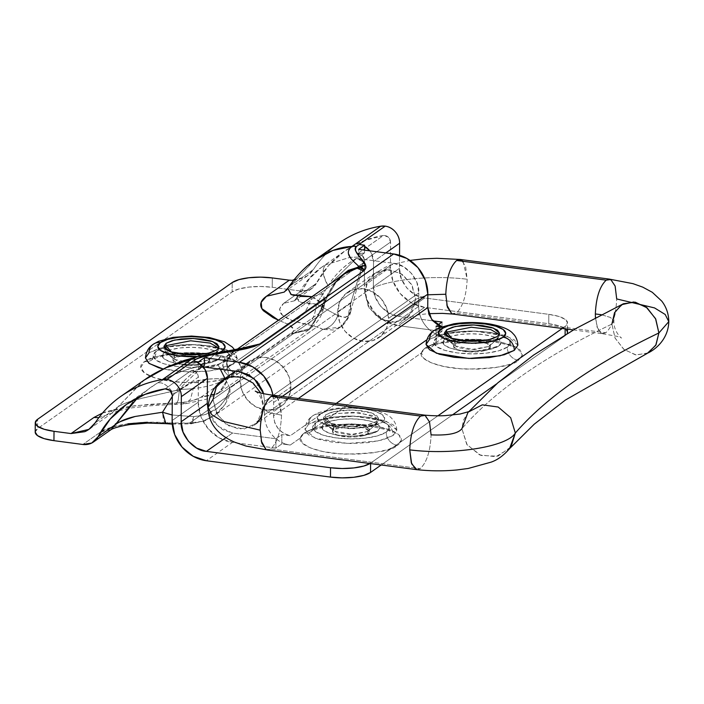 <?xml version="1.0" encoding="UTF-8"?>
<svg xmlns="http://www.w3.org/2000/svg" width="704" height="704" viewBox="0 0 704 704"><rect width="100%" height="100%" fill="white"/><g stroke="black" fill="none" stroke-linecap="round" stroke-linejoin="round"><path stroke-width="0.53" stroke-dasharray="3.52 2.64" d="M393.228 435.406L396.818 430.153L386.487 421.406L353.971 416.196L322.81 418.827L308.581 424.257A12.241 10.78 54.9 0 1 312.778 415.756A12.241 10.78 54.9 0 1 319.95 414.058A33.669 10.041 -179.6 0 1 364.038 408.971A33.669 10.041 -179.6 0 1 382.026 422.233A12.241 10.78 54.9 0 1 393.228 435.406L383.196 439.762L368.245 442.614L350.662 443.511L333.106 442.332L318.27 439.252L308.396 434.729L304.99 429.466L308.581 424.257L318.613 419.892L333.555 417.05L351.146 416.143L368.694 417.322L383.539 420.411L393.413 424.926L396.818 430.197L393.228 435.406A12.241 10.78 -125.1 0 0 382.026 422.233L374.669 425.427L363.704 427.522L350.803 428.182L337.938 427.31L327.052 425.049L319.81 421.74L317.319 417.877L319.95 414.058L327.307 410.854L338.263 408.769L351.164 408.109L364.038 408.971L374.915 411.233L382.158 414.55L384.657 418.414L382.026 422.233A33.669 10.041 -179.6 0 1 337.938 427.31A33.669 10.041 -179.6 0 1 319.95 414.058A12.241 10.78 -125.1 0 0 312.778 415.756A12.241 10.78 -125.1 0 0 308.581 424.257L304.99 429.51L315.322 438.249L347.829 443.467L378.998 440.836L393.228 435.406M272.958 395.208L273.61 402.521L273.522 415.95L274.762 422.831L278.388 429L283.853 433.523L290.33 435.714L281.864 434.597L281.802 442.473C276.584 439.921 272.386 436.093 269.201 430.998C266.024 425.911 264.449 420.49 264.493 414.762L418.713 306.39A28.16 24.798 -125.1 0 0 436.031 334.11A28.16 24.798 -125.1 0 0 444.479 336.688L434.254 343.878L425.348 347.89L421.494 352.845L313.306 428.868A50.503 15.057 0.4 0 0 304.278 433.048A12.241 10.78 -125.1 0 0 311.45 431.35A12.241 10.78 -125.1 0 0 315.647 422.849A38.262 11.405 0.4 0 0 312.963 428.692A38.262 11.405 0.4 0 0 345.752 438.759A38.262 11.405 0.4 0 0 386.188 432.142A38.262 11.405 0.4 0 0 388.872 426.29A38.262 11.405 0.4 0 0 356.092 416.222A38.262 11.405 0.4 0 0 315.647 422.849A12.241 10.78 54.9 0 1 311.45 431.35A12.241 10.78 54.9 0 1 304.278 433.048A50.503 15.057 -179.6 0 1 313.306 428.868C324.025 424.406 359.577 421.573 382.8 427.724C405.706 433.664 403.119 441.822 397.39 445.315A12.241 10.78 54.9 0 1 386.188 432.142L389.18 427.794L386.346 423.412L378.118 419.646L365.746 417.076L351.12 416.09L336.468 416.838L324.007 419.214L315.647 422.849L312.655 427.187L315.498 431.578L323.726 435.345L336.09 437.914L350.715 438.9L365.376 438.143L377.828 435.776L386.188 432.142A12.241 10.78 -125.1 0 0 397.39 445.315L401.289 440.211L399.027 434.984L390.905 430.267L377.898 426.642L361.601 424.538L343.983 424.222L327.202 425.726L313.306 428.868L421.494 352.845L423.421 358.081L431.27 362.842L444.074 366.546L460.275 368.738L477.893 369.142L494.78 367.726L508.869 364.646L518.452 360.29A12.241 10.78 54.9 0 1 507.241 347.116A38.262 11.405 0.4 0 0 509.925 341.273A38.262 11.405 0.4 0 0 477.145 331.206A38.262 11.405 0.4 0 0 436.7 337.823A12.241 10.78 54.9 0 1 432.502 346.324A12.241 10.78 54.9 0 1 425.33 348.022A50.503 15.057 -179.6 0 1 434.254 343.878L474.804 339.143L500.201 341.871L517.035 347.697L522.377 354.904L518.452 360.29L522.342 355.186L520.071 349.95L517.044 347.697L511.922 345.233L498.89 341.607L482.548 339.513L464.913 339.205L448.131 340.718L434.254 343.878L444.479 336.688L436.014 335.579L441.954 331.408L398.499 325.688L424.591 307.349L548.75 323.699L558.642 325.75L565.224 328.768L567.494 332.279M367.84 431.473C372.161 429.238 368.896 426.826 358.028 424.248C344.397 423.597 336.38 424.521 333.978 427.02L352.132 423.79L365.138 425.876L369.274 429.37L367.84 431.473L367.822 433.814A18.366 5.474 0.4 0 0 358.01 426.58A18.366 5.474 0.4 0 0 333.96 429.352L324.113 423.966A29.075 8.668 -179.6 0 1 362.19 419.575A29.075 8.668 -179.6 0 1 377.722 431.024L367.822 433.814L367.84 431.473L349.677 434.702L336.67 432.617L332.543 429.114L333.978 427.02L333.96 429.352L332.526 431.455L336.653 434.949L349.659 437.034L367.822 433.814L369.257 431.71L365.121 428.217L352.114 426.131L333.96 429.352L333.978 427.02L333.45 430.83L353.329 434.685L367.84 431.473L376.358 423.826L354.605 428.648L335.808 427.24L324.782 422.866L325.574 417.138L333.978 427.02L325.574 417.138L323.418 420.288L329.613 425.533L349.122 428.666L367.822 427.082L376.358 423.826L376.376 421.485L367.84 424.75L349.14 426.325L329.63 423.201L323.435 417.947L325.591 414.797L325.574 417.138L325.591 414.797L323.435 417.921L325.477 421.08L331.399 423.799L340.305 425.647L350.838 426.351L361.39 425.814L370.357 424.107L376.376 421.485L378.532 418.361L376.49 415.202L370.568 412.491L361.662 410.643L351.129 409.93L340.578 410.476L331.61 412.183L325.591 414.797L334.127 411.541L352.827 409.957L372.337 413.09L378.532 418.334L376.376 421.485L376.358 423.826L378.514 420.675L372.319 415.43L352.81 412.298L334.11 413.882L325.574 417.138L336.354 413.424L359.7 412.746L376.957 417.921L377.124 423.227L367.84 431.473L377.124 423.227M517.871 345.127L507.54 336.389L475.024 331.17L443.863 333.802L429.634 339.231L439.666 334.875L454.608 332.024L472.199 331.126L489.755 332.306L504.592 335.386L514.466 339.909L517.871 345.171M467.729 341.202L455.013 344.335L455.03 341.994L458.982 340.27L455.03 341.994L452.232 338.703L455.03 341.994L454.502 345.814L474.382 349.668L488.893 346.456L488.875 348.788A18.366 5.474 0.4 0 0 479.063 341.563A18.366 5.474 0.4 0 0 455.013 344.335L445.166 338.941A29.075 8.668 -179.6 0 1 483.243 334.55A29.075 8.668 -179.6 0 1 498.775 345.998L488.875 348.788L488.893 346.456L470.73 349.677L457.723 347.591L453.596 344.098L455.03 341.994L455.013 344.335L453.578 346.43L457.714 349.932L470.712 352.018L488.875 348.788L490.31 346.694L487.062 343.543L476.23 341.264M488.893 346.456L497.42 338.8L475.658 343.622L456.861 342.214L445.834 337.841L444.761 334.101L444.47 335.262L450.674 340.516L470.184 343.64L488.875 342.065L497.42 338.8L497.429 336.468L497.42 338.8L499.567 335.65L499.294 334.479L498.177 338.21L488.893 346.456L489.394 346.051L484.994 340.454L490.327 344.353L488.893 346.456M233.693 363.915L237.283 358.662L226.952 349.914L194.436 344.696L163.275 347.336L149.046 352.766L159.078 348.401L174.02 345.558L191.611 344.652L209.167 345.831L224.004 348.92L233.878 353.434L237.283 358.706L233.693 363.915L223.661 368.271L208.71 371.122L191.127 372.02L173.571 370.841L162.958 368.914L186.639 371.923L210.012 370.964L233.693 363.915A12.241 10.78 -125.1 0 0 222.49 350.742A12.241 10.78 54.9 0 1 233.693 363.915M226.653 360.642A38.262 11.405 0.4 0 0 229.337 354.798A38.262 11.405 0.4 0 0 196.557 344.731A38.262 11.405 0.4 0 0 156.112 351.358A12.241 10.78 54.9 0 1 151.914 359.85A12.241 10.78 54.9 0 1 144.742 361.557C148.597 357.289 176.15 349.58 210.874 353.936C245.071 358.662 245.458 370.04 237.864 373.815A12.241 10.78 54.9 0 1 226.653 360.642L229.645 356.303L226.811 351.912L218.583 348.154L206.21 345.576L191.585 344.599L176.933 345.347L164.472 347.723L156.112 351.358L153.12 355.696L155.962 360.087L164.19 363.854L176.554 366.423L191.18 367.409L205.841 366.652L218.293 364.276L226.653 360.642A12.241 10.78 -125.1 0 0 237.864 373.815L241.806 368.086L238.066 362.296L227.207 357.324L210.874 353.936L191.567 352.634L172.225 353.628L155.778 356.761L144.742 361.557L140.8 367.286L144.54 373.076L155.399 378.048L171.732 381.445L191.039 382.738L210.382 381.744L226.829 378.611L237.864 373.815C234.001 378.092 206.457 385.792 171.732 381.445C137.535 376.719 137.148 365.332 144.742 361.557A12.241 10.78 -125.1 0 0 151.914 359.85A12.241 10.78 -125.1 0 0 156.112 351.358A38.262 11.405 0.4 0 0 153.428 357.201A38.262 11.405 0.4 0 0 186.217 367.268A38.262 11.405 0.4 0 0 226.653 360.642M187.141 354.737L174.425 357.861L174.442 355.52L178.394 353.795L174.442 355.52L171.644 352.229L174.442 355.52L173.914 359.339L193.794 363.194L208.305 359.982L208.287 362.322A18.366 5.474 0.4 0 0 198.475 355.089A18.366 5.474 0.4 0 0 174.425 357.861L164.578 352.466A29.075 8.668 -179.6 0 1 202.655 348.084A29.075 8.668 -179.6 0 1 218.187 359.533L208.287 362.322L208.305 359.982L190.142 363.211L177.135 361.126L173.008 357.623L174.442 355.52L174.425 357.861L172.99 359.964L177.118 363.458L190.124 365.543L208.287 362.322L209.722 360.219L206.466 357.078L195.642 354.79M208.305 359.982L216.832 352.334L195.07 357.148L176.273 355.749L165.246 351.366L164.173 347.635L163.882 348.797L170.086 354.042L189.596 357.174L208.287 355.59L216.832 352.334L216.841 349.994L216.832 352.334L218.979 349.184L218.706 348.014L217.589 351.736L208.305 359.982L208.806 359.586L204.406 353.98L209.739 357.878L208.305 359.982M102.555 413.01L107.281 411.33L126.773 406.85L149.89 404.307L181.861 402.565L192.966 400.497L200.79 397.329L217.096 394.152L224.435 386.892L228.131 377.45C220.431 383.055 208.798 386.795 193.23 388.687L190.511 399.247L185.566 403.762L181.861 402.565C190.353 401.553 196.662 399.802 200.79 397.329L291.289 333.74C293.322 332.094 293.973 330.405 293.251 328.671L287.153 323.884L278.485 320.206L287.153 323.884C299.658 320.382 307.85 311.318 311.731 296.683C315.128 293.823 318.032 292.574 320.443 292.917C322.599 293.225 324.042 294.765 324.764 297.519L324.139 305.404C322.3 309.698 320.83 312.259 319.713 313.086L323.382 308.774L322.934 305.378C321.473 302.482 317.742 299.587 311.731 296.683L322.898 294.061L324.553 303.97L318.806 313.799L326.559 297.994L338.756 277.86M202.127 366.784L174.011 394.17C180.514 383.24 189.895 374.097 202.162 366.749C190.274 373.657 180.893 382.791 174.011 394.17L202.162 366.784C209.29 367.479 214.623 366.863 218.161 364.936L220.299 369.169L218.161 364.936L242.37 347.917L218.161 364.936L211.517 366.854L202.162 366.784L203.192 366.925L202.162 366.749L204.398 365.499C191.998 366.766 176.158 372.715 156.878 383.346L150.066 387.816L132.942 402.23M272.95 395.208A37.347 32.886 54.9 0 1 273.61 402.521L273.522 415.95L298.355 398.499L273.522 415.95C274.525 426.668 280.122 433.25 290.33 435.714L336.186 403.48L290.33 435.714L281.864 434.597L275.933 438.759L275.862 448.114L232.408 442.394L219.261 437.941L208.146 428.745L200.763 416.196L198.238 402.213L172.137 420.552L198.238 402.213A37.347 32.886 -125.1 0 0 232.408 442.394L206.316 460.733L232.408 442.394L275.862 448.114L281.794 443.942L290.259 445.06A28.16 24.798 54.9 0 1 281.802 442.473A28.16 24.798 54.9 0 1 264.493 414.762L264.581 401.324L263.586 393.703L264.581 401.324L264.493 414.762L418.713 306.39L418.801 292.952L416.944 282.63L411.497 273.381L403.295 266.596L393.589 263.314L356.33 258.412L328.24 285.798C335.095 274.446 344.458 265.311 356.33 258.412L358.618 257.127L358.67 249.366L358.618 257.127L364.549 252.956L358.618 257.127L350.178 257.294L325.45 264.88C321.675 268.99 322.564 276.038 328.108 286.009C335.007 274.296 345.171 264.669 358.618 257.127L350.178 257.286M153.243 344.265A12.241 10.78 -125.1 0 0 149.046 352.766L145.455 357.975M35.2 432.106L37.594 428.613L232.153 291.896L238.841 288.992L248.802 287.091L260.524 286.493L272.228 287.276L301.118 291.086L283.703 303.318L279.47 309.188L282.392 315.19L292.002 320.584L316.14 326.709L322.854 329.393L189.543 423.069L178.49 423.421L147.374 422.25M127.846 423.808L111.417 427.275L100.258 432.23L82.834 444.47L100.258 432.23C110.554 424.767 141.178 420.367 167.552 422.91L189.543 423.069L322.854 329.393L333.353 330.026L340.472 327.017L342.197 325.644C348.322 318.41 351.173 310.913 350.759 303.151L362.894 263.234L358.582 266.262M100.866 431.825L110.862 429.774L100.258 432.23M370.005 463.505L437.95 415.791L370.612 463.109M562.223 328.469L565.162 326.401L567.556 322.925L565.286 319.414L558.703 316.404L548.812 314.345L424.662 297.994L398.561 316.334L432.802 320.848L398.561 316.334C385.986 315.858 372.126 299.552 373.349 286.695L399.45 268.356L399.538 255.262L399.45 268.356C398.226 281.213 412.086 297.519 424.662 297.994L398.561 316.334L388.854 313.051L380.662 306.266L375.214 297.009L373.349 286.695L399.45 268.356L401.315 278.67L406.754 287.927L414.955 294.712L424.662 297.994L548.812 314.345A30.606 9.126 -179.6 0 1 567.556 322.758A30.606 9.126 -179.6 0 1 565.162 326.401L562.223 328.469M357.5 253.801A116.318 102.441 -125.1 0 1 364.549 252.956L364.566 250.14L364.549 252.956L357.377 253.818L362.296 255.438L364.496 260.383L364.32 285.507L390.421 267.168L390.597 242.044L364.496 260.383L364.32 285.507L366.846 299.49L374.229 312.039L385.343 321.235L398.499 325.688A37.347 32.886 54.9 0 1 364.32 285.507L390.421 267.168A37.347 32.886 -125.1 0 0 424.591 307.349L398.499 325.688L441.954 331.408L436.014 335.579L436.084 326.225L437.818 325.002L436.084 326.225L436.014 335.579L444.479 336.688A28.16 24.798 54.9 0 1 436.031 334.11C430.804 331.549 426.606 327.721 423.421 322.626C420.244 317.539 418.669 312.127 418.713 306.39L418.801 292.952L264.581 401.324L418.801 292.952C420.033 280.086 406.164 263.789 393.589 263.314L239.369 371.677L393.589 263.314L356.347 258.412L362.938 260.436L363.827 262.161L362.894 263.234L242.387 347.908L358.574 266.262M441.338 326.92L444.55 327.342L426.818 339.803L444.55 327.342L441.338 326.92M275.933 438.759L232.478 433.039L225.887 437.668L232.478 433.039L275.933 438.759L281.864 434.597L281.802 442.473A28.16 24.798 -125.1 0 0 290.259 445.06L300.432 437.914L302.412 443.142L310.288 447.894L323.101 451.59L339.302 453.763L356.902 454.168L373.762 452.742L387.834 449.662L397.39 445.315C392.744 450.578 375.364 453.508 345.259 454.106C314.618 453.165 297.07 443.344 300.432 437.914L290.259 445.06L281.794 443.942L275.862 448.114L275.933 438.759M433.831 330.739A12.241 10.78 -125.1 0 0 429.634 339.231L426.043 344.441M565.101 335.746L496.663 383.838L565.101 335.746L565.11 334.796L565.101 335.746A30.606 9.126 0.4 0 0 567.151 333.582L565.101 335.746M452.135 415.122L381.19 464.983L452.135 415.122M313.306 428.868L304.286 432.907L300.432 437.914L301.673 435.345L304.286 432.907L313.306 428.868M350.759 311.37L348.014 316.254L343.508 317.592L337.797 315.48L316.457 304.066L328.24 285.798L356.347 258.412L363.81 262.046L362.894 263.234L350.759 303.151L229.847 388.115C230.912 395.402 226.723 403.841 217.29 413.415L214.65 415.43L204.318 420.71C198.229 422.558 193.301 423.35 189.543 423.069A18.366 4.294 -93.9 0 0 190.951 423.861A18.366 4.294 -93.9 0 0 193.811 416.654L172.172 414.999L193.811 416.654L205.735 414.401L216.515 408.654C218.856 407.141 221.716 404.158 225.086 399.678C228.166 394.407 229.75 390.553 229.847 388.115L224.99 378.47L229.847 388.115L350.759 303.151L350.698 311.634L363.81 262.117M208.252 410.986L217.633 426.096L232.478 433.039L222.772 429.757L214.57 422.972L209.132 413.714L208.252 411.004M198.238 402.213L198.414 377.089L172.313 395.428L198.414 377.089L196.214 372.143L191.286 370.524L198.466 369.662L202.875 366.564L198.466 369.662L198.51 363.07L198.466 369.662A116.318 102.441 54.9 0 0 191.286 370.524L165.185 388.863L191.286 370.524C195.422 370.568 197.798 372.759 198.414 377.089L198.238 402.213M385.818 252.938L373.525 261.58L373.349 286.695L373.525 261.58L371.122 252.824L369.767 250.826A15.919 14.018 54.9 0 1 373.525 261.58L385.818 252.938M318.701 314.169L308.933 329.71L290.787 334.118L308.625 329.93L318.701 314.169L324.949 299.218L227.304 367.831L229.275 376.508L318.789 313.606L229.275 376.508L219.138 392.814L201.362 396.959L291.289 333.74C295.258 330.264 293.885 326.982 287.153 323.884C299.658 320.382 307.85 311.318 311.731 296.683M144.637 379.667L117.999 406.85L95.093 422.946L117.999 406.85L143.44 380.521M342.408 240.794C330.792 248.266 321.112 257.858 313.377 269.562C310.772 273.504 307.331 276.417 303.054 278.3L289.335 280.174M35.2 432.256A30.606 9.126 0.4 0 1 37.594 428.613L37.655 419.258L37.594 428.613L232.153 291.896L232.214 282.55L232.153 291.896A30.606 9.126 0.4 0 1 272.228 287.276L272.29 277.93L272.228 287.276L301.118 291.086L310.006 289.652L316.29 283.457C323.18 270.459 332.473 259.785 344.168 251.434C355.854 243.082 368.958 237.767 383.469 235.479L388.397 237.098L390.597 242.044L390.421 267.168L392.946 281.151L400.33 293.7L411.444 302.896L424.591 307.349L548.75 323.699L548.812 314.345L548.75 323.699A30.606 9.126 0.4 0 1 567.486 332.103M441.804 326.753L444.55 327.342L441.804 326.744M339.134 242.994A126.113 111.074 -125.1 0 0 313.377 269.562L290.479 285.648L313.394 261.122M565.145 328.856L565.162 326.401L565.145 328.856M273.61 402.521L282.33 396.387L273.61 402.521M362.384 260.084L362.938 260.436M357.377 253.818L357.377 253.818C361.504 253.862 363.88 256.054 364.496 260.383L390.597 242.044C389.981 237.714 387.605 235.523 383.469 235.479L357.377 253.818A116.318 102.441 -125.1 0 1 357.474 253.801L383.469 235.479L363.273 241.006L344.731 251.029L328.495 265.663L316.29 283.457L298.874 295.698L309.954 277.842L321.112 267.634L325.626 264.766L350.17 257.286M441.954 331.408L442.015 322.054L441.954 331.408M281.802 442.473L281.794 443.942M233.966 350.988L225.342 357.852L222.631 365.42L224.638 371.642L229.161 376.728L228.131 377.45C220.625 380.82 199.056 374.37 179.467 389.62L193.23 388.687L179.467 389.62L144.179 397.742C133.074 400.039 124.344 403.075 117.999 406.85L111.751 413.292L117.999 406.85C127.864 400.277 145.684 397.848 179.467 389.62L178.182 400.321L175.894 404.518L178.182 400.321L179.467 389.62L194.119 381.682L208.648 379.104L219.912 378.638L228.131 377.45C220.431 383.055 208.806 386.804 193.23 388.687L190.511 399.247L185.566 403.762L181.861 402.565L174.337 403.154L175.894 404.518L174.337 403.154L134.614 405.742L102.529 413.046M191.488 359.181L195.017 357.412L200.587 355.925L243.936 347.864L233.983 350.979M243.883 347.873L237.283 349.774L233.631 351.727L239.774 348.7M325.274 300.934L337.964 278.714L348.102 270.521L359.172 266.86M358.257 265.954L350.68 258.016M350.46 257.708L348.269 252.146L348.999 249.207M350.117 247.808L351.894 246.497M314.239 260.498L287.786 288.218M293.48 295.302L300.291 296.384M326.559 297.994C328.715 291.465 337.542 277.675 344.414 273.882L332.746 285.604L324.949 299.218L227.304 367.831C226.274 366.247 226.31 363.51 227.427 359.621L233.385 351.903L239.809 348.691M293.524 280.403L307.138 276.003L313.377 269.562L290.479 285.648L284.231 292.09L287.126 289.705L290.479 285.648L287.69 288.376M311.872 296.745L321.103 302.87L323.382 308.766L319.713 313.086L310.728 328.337L291.289 333.74L310.719 328.337L319.713 313.086L318.842 313.711L325.266 300.934L324.949 299.218L325.266 300.934M98.824 417.666L111.751 413.292L98.824 417.666M229.17 376.781L228.131 377.45L224.444 386.883L217.105 394.143L200.79 397.329L218.874 392.99L229.143 377.089L227.304 367.831L224.638 371.642L229.161 376.728M359.11 244.473A15.919 14.018 54.9 0 1 364.593 246.365M219.472 352.396L215.134 353.936L197.965 356.541M164.578 352.466L174.425 357.861A18.366 5.474 0.4 0 0 180.708 364.487A18.366 5.474 0.4 0 0 200.702 364.866A18.366 5.474 0.4 0 0 208.287 362.322L218.187 359.533A29.075 8.668 -179.6 0 1 206.184 363.554A29.075 8.668 -179.6 0 1 174.522 362.956A29.075 8.668 -179.6 0 1 164.578 352.466L170.931 349.712L180.4 347.908L191.541 347.336L202.655 348.084L212.054 350.038L218.31 352.898L220.466 356.233L218.187 359.533L211.834 362.296L202.374 364.1L191.233 364.663L180.118 363.915L170.711 361.962L164.463 359.102L162.307 355.766L164.578 352.466M434.254 343.878A50.503 15.057 0.4 0 0 425.33 348.022A50.503 15.057 0.4 0 0 421.494 352.845L422.743 350.31L425.348 347.89L434.254 343.878M445.166 338.941L455.013 344.335A18.366 5.474 0.4 0 0 461.296 350.953A18.366 5.474 0.4 0 0 481.29 351.331A18.366 5.474 0.4 0 0 488.875 348.788L498.775 345.998A29.075 8.668 -179.6 0 1 486.772 350.029A29.075 8.668 -179.6 0 1 455.11 349.43A29.075 8.668 -179.6 0 1 445.166 338.941L451.519 336.178L460.988 334.374L472.129 333.802L483.243 334.55L492.642 336.503L498.898 339.363L501.054 342.698L498.775 345.998L492.422 348.762L482.962 350.566L471.821 351.138L460.706 350.39L451.299 348.436L445.051 345.576L442.895 342.241L445.166 338.941M436.7 337.823L433.717 342.17L436.55 346.553L444.778 350.319L457.142 352.889L471.768 353.874L486.429 353.126L498.881 350.75L507.241 347.116L510.233 342.778L507.399 338.386L499.171 334.62L486.798 332.05L472.173 331.065L457.521 331.822L445.06 334.189L436.7 337.823A38.262 11.405 0.4 0 0 434.016 343.675A38.262 11.405 0.4 0 0 466.805 353.742A38.262 11.405 0.4 0 0 507.241 347.116A12.241 10.78 -125.1 0 0 518.452 360.29C513.788 365.57 496.373 368.5 466.189 369.081C435.494 368.113 418.079 358.257 421.494 352.845A50.503 15.057 -179.6 0 1 425.33 348.022A12.241 10.78 -125.1 0 0 432.502 346.324A12.241 10.78 -125.1 0 0 436.7 337.823M304.278 433.048A50.503 15.057 0.4 0 0 300.432 437.914A50.503 15.057 -179.6 0 1 304.278 433.048M324.113 423.966L333.96 429.352A18.366 5.474 0.4 0 0 340.243 435.978A18.366 5.474 0.4 0 0 360.237 436.357A18.366 5.474 0.4 0 0 367.822 433.814L377.722 431.024A29.075 8.668 -179.6 0 1 365.719 435.046A29.075 8.668 -179.6 0 1 334.057 434.447A29.075 8.668 -179.6 0 1 324.113 423.966L330.466 421.203L339.935 419.399L351.076 418.827L362.19 419.575L371.589 421.529L377.846 424.389L379.993 427.724L377.722 431.024L371.369 433.787L361.909 435.591L350.768 436.163L339.654 435.415L330.246 433.462L323.998 430.593L321.842 427.258L324.113 423.966M202.162 366.749L204.398 365.499C187.387 368.456 171.547 374.405 156.878 383.354C161.885 381.286 167.587 384.894 174.002 394.161L172.154 396.651M325.626 264.766C321.878 268.858 322.74 275.862 328.222 285.798L316.457 304.075L305.774 303.582L298.936 301.409L296.718 297.651L298.874 295.698L308.458 279.664L321.112 267.626L325.626 264.766M156.878 383.354L157.106 383.205C171.222 374.229 189.957 367.708 204.398 365.499M172.304 396.458L174.002 394.161C167.596 384.886 161.885 381.278 156.878 383.346L150.066 387.825L137.799 397.602M126.447 404.422L156.878 383.346M115.43 424.609L110.862 429.774M165.95 423.641L163.522 420.42L162.457 412.245M283.703 303.318L301.118 291.086A18.366 16.174 -125.1 0 0 311.758 288.605A18.366 16.174 -125.1 0 0 316.29 283.457L298.874 295.698L294.342 300.846L283.703 303.318L294.369 300.828L298.874 295.698L296.701 297.66L300.828 302.28L316.457 304.075L337.797 315.48A18.366 15.11 -62.7 0 1 322.854 329.393C319.106 327.395 313.958 325.811 307.41 324.632C281.996 319.158 274.094 312.057 283.703 303.318M316.395 304.058C315.427 314.292 312.435 321.147 307.41 324.632C312.435 321.147 315.427 314.292 316.395 304.058M252.56 345.963L243.927 347.846C226.09 352.528 219.666 360.466 224.638 371.642L227.304 367.831L227.586 359.207L233.631 351.727L237.23 349.193M243.927 347.846L197.19 356.743M334.708 283.034L324.949 299.218L318.842 313.711M361.39 267.476L362.894 268.409M337.797 315.48L345.602 317.46L350.698 311.626L350.759 303.151L347.547 318.217L340.507 326.999L322.854 329.393C329.938 327.782 334.919 323.145 337.797 315.48M165.88 423.632L167.552 422.91M193.811 416.654L190.925 423.861L189.543 423.069L202.611 421.291L214.447 415.58L225.298 404.202L229.847 388.115C223.098 410.846 208.05 414.938 193.811 416.654M277.482 397.214L281.538 415.166L268.162 412.447L263.006 407.889L263.789 406.058L260.489 418.405L251.645 426.791L238.832 429.079L225.905 424.054L216.436 413.16L213.004 399.37L240.09 380.336A27.544 24.262 -125.1 0 0 252.991 405.038A27.544 24.262 -125.1 0 0 278.74 407.774A27.544 24.262 -125.1 0 0 290.884 387.024L263.789 406.058L260.744 393.034M271.049 396.37L274.463 395.375M221.302 381.128L215.23 389.118L213.004 399.37L208.085 407.51M468.609 411.884L463.461 420.191L461.903 428.666C458.128 433.558 447.858 435.618 431.086 434.861C430.338 451.264 426.712 462.528 420.226 468.653L270.679 448.958C277.174 442.834 280.79 431.57 281.538 415.166L279.981 402.292L275.616 395.727M416.909 469.656L420.226 468.653C426.712 462.528 430.338 451.264 431.086 434.861L429.15 420.842L423.878 415.061M623.436 303.732L615.041 311.749L611.89 324.104C544.069 356.594 494.076 391.45 461.903 428.666C494.076 391.45 544.069 356.594 611.89 324.104L613.888 321.226L611.89 324.104L615.014 337.946L623.674 349.228L635.527 354.886L647.346 353.329M601.33 314.714L610.526 317.478L613.888 321.226L610.526 317.478L601.33 314.714M668.8 321.622L665.183 314.468L654.544 307.921L616.695 298.945L614.777 284.962L609.523 279.154M463.1 261.307L467.157 279.25C466.4 295.654 462.783 306.926 456.289 313.051L605.836 332.746C612.33 326.621 615.947 315.348 616.695 298.945C615.947 315.348 612.33 326.621 605.836 332.746L456.289 313.051C462.783 306.926 466.4 295.654 467.157 279.25L465.599 266.385L461.226 259.811M364.848 292.67L367.074 282.418L373.146 274.428L386.214 269.535L400.585 273.284L411.585 284.425L415.642 299.358L427.83 294.791L415.642 299.358L388.546 318.393A27.544 24.262 54.9 0 1 376.411 339.143A27.544 24.262 54.9 0 1 350.662 336.406A27.544 24.262 54.9 0 1 337.762 311.705L364.848 292.67L368.28 306.46L377.758 317.354L390.685 322.379L403.489 320.091L412.333 311.696L415.642 299.358L412.21 285.569L402.732 274.674L389.805 269.641L377.001 271.929L368.157 280.324L364.848 292.67L337.762 311.705L339.627 322.018L345.066 331.276L353.267 338.061L362.974 341.343L372.706 340.622L380.978 336.01L386.549 328.205L388.546 318.393L386.69 308.079L381.242 298.822L373.041 292.037L363.343 288.754L353.61 289.476L345.33 294.087L339.768 301.893L337.762 311.705A27.544 24.262 54.9 0 1 349.906 290.954A27.544 24.262 54.9 0 1 375.654 293.691A27.544 24.262 54.9 0 1 388.546 318.393L415.642 299.358L408.945 316.14L395.938 322.353L380.952 319.326L369.213 308.132L364.848 292.67C378.55 280.738 427.592 274.305 467.157 279.25C427.592 274.305 378.55 280.738 364.848 292.67M456.658 260.462L459.976 259.459M225.148 378.638L237.961 376.35L250.888 381.374L260.357 392.269L263.789 406.058L290.884 387.024L289.018 376.702L283.571 367.453L275.378 360.668L265.672 357.386L255.939 358.107L247.658 362.718L242.097 370.524L240.09 380.336L241.956 390.65L247.403 399.907L255.596 406.692L265.302 409.974L275.035 409.253L283.316 404.633L288.878 396.827L290.884 387.024A27.544 24.262 -125.1 0 0 277.983 362.322A27.544 24.262 -125.1 0 0 252.234 359.586A27.544 24.262 -125.1 0 0 240.09 380.336L213.004 399.37L217.369 414.832L229.099 426.026L244.086 429.053L257.101 422.84L263.789 406.058L263.006 407.889L268.162 412.447L281.538 415.166C280.79 431.57 277.174 442.834 270.679 448.958L420.226 468.653L415.659 469.304M451.73 313.694L456.289 313.051L453.042 314.063L451.73 313.702M446.82 305.07L445.799 294.254M595.443 317.786L597.758 329.173L602.554 333.749L605.836 332.746L601.269 333.388L596.904 326.823L595.346 313.949M648.243 352.871L636.302 355.01L624.122 349.589L615.146 338.219L611.89 324.104M510.048 448.166L495.898 456.685L479.679 454.942L466.752 444.303L461.903 428.666L467.157 444.893L481.008 455.47L497.886 456.192L511.069 446.758M267.362 449.962L266.121 449.61L270.679 448.958L267.423 449.97M261.202 440.959L260.19 430.17M396.818 430.153C396.308 422.277 392.418 419.17 391.864 418.546C388.502 414.498 380.899 411.33 369.037 409.042C356.893 407.114 344.775 407.053 332.666 408.857L318.006 412.852L312.822 415.721C311.326 416.812 305.782 420.218 304.99 429.51M389.18 427.759C389.444 430.118 389.937 431.578 390.641 432.142C391.961 430.813 382.967 428.534 363.669 425.295C349.026 424.09 335.685 424.697 323.655 427.126C315.181 429.414 311.098 430.83 311.406 431.376L311.133 431.587C311.802 431.165 312.303 429.704 312.655 427.222M332.543 429.114L332.526 431.455M324.782 422.866L333.45 430.83M323.435 417.947L323.418 420.288M510.233 342.742C510.506 345.092 510.99 346.553 511.702 347.116C513.014 345.787 504.02 343.508 484.722 340.278C470.078 339.064 456.738 339.68 444.708 342.1C436.234 344.388 432.15 345.805 432.458 346.359L432.186 346.562C432.854 346.139 433.365 344.687 433.708 342.206M453.596 344.098L453.578 346.43M445.834 337.841L454.502 345.814M444.488 332.93L444.47 335.262M237.283 358.662L234.52 349.712M229.645 356.268C229.909 358.626 230.402 360.087 231.106 360.65C232.426 359.322 223.432 357.042 204.134 353.804C189.49 352.598 176.15 353.206 164.12 355.634C155.646 357.914 151.562 359.33 151.87 359.885L151.598 360.096C152.266 359.665 152.768 358.213 153.12 355.731M173.008 357.623L172.99 359.964M165.246 351.366L173.914 359.339M163.9 346.456L163.882 348.797M218.83 393.017L206.342 399.203L185.566 403.762L151.413 405.68L132 407.827L118.395 410.793M120.815 396.405L121.29 396.07M321.112 267.634L344.731 251.029M323.382 308.774L326.524 298.091M148.562 377.027L144.549 379.738M284.231 292.09L307.138 276.003M323.382 308.766C321.966 315.656 317.75 322.186 310.728 328.337L308.933 329.71M118.36 410.802L111.751 413.292L88.854 429.387M308.625 329.93L219.138 392.814M218.997 346.843L218.979 349.184M217.589 351.736L208.806 359.586M209.739 357.878L209.722 360.219M179.854 364.285L173.166 362.639M202.805 364.443L209.51 362.894M567.512 329.164L567.556 322.898M499.585 333.318L499.567 335.65M498.177 338.21L489.394 346.051M490.327 344.353L490.31 346.694M460.442 350.759L453.754 349.114M483.393 350.918L490.098 349.369M378.532 418.334L378.514 420.675M369.274 429.37L369.257 431.71M339.39 435.776L332.702 434.13M362.34 435.934L369.046 434.386M296.718 297.651C304.304 281.23 316.272 270.679 321.112 267.626M340.472 327.017L214.65 415.43M311.802 288.578L294.386 300.819M294.369 300.828L296.71 297.66M350.698 311.626C350.293 315.832 344.309 325.151 340.507 326.999M172.278 424.098L190.916 423.861L205.137 420.614L214.447 415.58M254.232 425.251L281.327 406.217M255.262 391.142L256.837 392.383C260.418 395.551 262.478 400.717 263.006 407.889M463.461 420.191C467.518 413.248 469.7 410.282 469.999 411.294M602.554 333.749L616.906 336.292L621.632 337.982C621.914 338.888 613.615 331.83 613.888 321.226C614.231 309.892 621.773 304.146 621.773 304.638M373.146 274.428L386.32 266.763L392.621 264.449L410.018 260.418M378.998 337.586L406.085 318.551M347.318 292.512L374.405 273.469M408.945 316.14L406.877 317.821L419.558 314.626L428.701 313.658M573.39 329.938L602.422 333.766M235.391 371.158L249.647 361.134"/><path stroke-width="1.06" d="M517.871 345.127C517.361 337.251 513.471 334.154 512.917 333.52C509.555 329.472 501.952 326.304 490.09 324.025C477.946 322.098 465.828 322.027 453.719 323.831L439.067 327.835L433.875 330.704C432.379 331.786 426.835 335.192 426.043 344.485L436.374 353.232L468.89 358.442L500.051 355.81L514.281 350.381L517.871 345.171L514.281 350.381L504.249 354.746L489.298 357.588L471.715 358.494L454.159 357.315L439.322 354.226L429.449 349.712L426.043 344.441L429.634 339.231A12.241 10.78 54.9 0 1 433.831 330.739A12.241 10.78 54.9 0 1 441.003 329.032A33.669 10.041 -179.6 0 1 485.091 323.954A33.669 10.041 -179.6 0 1 503.078 337.207A12.241 10.78 54.9 0 1 514.281 350.381A12.241 10.78 -125.1 0 0 503.078 337.207L495.722 340.41L484.757 342.496L471.856 343.156L458.99 342.294L448.105 340.032L440.862 336.714L438.372 332.851L441.003 329.032L448.36 325.838L459.316 323.743L472.217 323.083L485.091 323.954L495.968 326.216L503.21 329.525L505.71 333.388L503.078 337.207A33.669 10.041 -179.6 0 1 458.99 342.294A33.669 10.041 -179.6 0 1 441.003 329.032A12.241 10.78 -125.1 0 0 433.831 330.739M444.761 334.101L446.626 332.112L452.232 338.703L446.626 332.112L444.761 334.101M497.429 336.468L488.893 339.724L470.193 341.308L450.683 338.175L444.488 332.93L446.644 329.78L446.626 332.112L446.644 329.78L444.488 332.904L446.53 336.063L452.452 338.774L461.358 340.622L471.891 341.334L482.442 340.789L491.41 339.082L497.429 336.468L499.585 333.344L497.543 330.185L491.621 327.474L482.715 325.618L472.182 324.914L461.63 325.45L452.663 327.158L446.644 329.78L455.18 326.515L473.88 324.94L493.39 328.064L499.585 333.318L497.429 336.468M234.52 349.712L232.329 347.054L224.567 341.854L209.502 337.55L191.558 336.054L173.131 337.366L158.479 341.361L153.296 344.23C151.791 345.321 146.247 348.726 145.455 358.019L149.274 363.537L162.967 368.914L158.734 367.761L148.861 363.238L145.455 357.975L149.046 352.766A12.241 10.78 54.9 0 1 153.243 344.265A12.241 10.78 54.9 0 1 160.415 342.566A33.669 10.041 -179.6 0 1 204.503 337.48A33.669 10.041 -179.6 0 1 222.49 350.742L219.472 352.396M164.173 347.635L166.038 345.646L171.644 352.229L166.038 345.646L164.173 347.626M216.841 349.994L208.305 353.25L189.605 354.834L170.095 351.701L163.9 346.456L166.056 343.306L166.038 345.646L166.056 343.306L163.9 346.43L165.942 349.589L171.864 352.299L180.77 354.156L191.303 354.86L201.854 354.323L210.822 352.607L216.841 349.994L218.997 346.87L216.955 343.71L211.033 341L202.127 339.152L191.594 338.439L181.042 338.985L172.075 340.692L166.056 343.306L174.592 340.05L193.292 338.466L212.802 341.598L218.997 346.843L216.841 349.994M143.44 380.521L165.906 367.787L191.33 359.313L162.474 379.597A18.366 16.174 54.9 0 1 166.927 379.518A18.366 16.174 -125.1 0 0 162.474 379.597C148.526 381.841 135.749 386.698 124.133 394.178C112.508 401.65 102.828 411.242 95.093 422.946A126.113 111.074 54.9 0 1 120.85 396.378A126.113 111.074 54.9 0 1 162.474 379.597L191.33 359.313A18.366 16.174 54.9 0 1 195.95 359.26L193.186 361.196A18.366 16.174 54.9 0 0 193.028 361.178L166.927 379.518A15.919 14.018 54.9 0 1 181.342 396.625L207.442 378.286L207.266 403.401L181.166 421.74L183.031 432.054L188.478 441.311L196.671 448.096L206.378 451.378L330.528 467.729L206.378 451.378L225.887 437.668L206.378 451.378C193.802 450.903 179.942 434.597 181.166 421.74L181.342 396.625C181.368 392.454 179.978 388.705 177.17 385.378C174.363 382.043 170.949 380.09 166.927 379.518L193.028 361.178A15.919 14.018 -125.1 0 1 198.51 363.07L205.04 369.53L207.442 378.286L181.342 396.625L181.166 421.74L207.266 403.401L207.442 378.286A15.919 14.018 -125.1 0 0 198.51 363.07L198.519 361.9L204.45 357.729L239.439 362.34L393.659 253.968L358.67 249.366L364.602 245.194L359.269 244.49L356.506 246.435C354.966 247.518 354.728 249.102 355.793 251.196L365.719 265.452L365.693 268.25L363.59 270.996L259.67 344.018L254.54 346.359L247.826 348.286L206.879 355.837C201.133 357.034 197.49 358.178 195.95 359.26L193.186 361.196L198.519 361.9L204.45 357.729L204.398 365.499L202.875 366.564L204.398 365.499L204.45 357.729L239.439 362.34L252.595 366.784L263.71 375.989L271.084 388.529L272.958 395.208M263.586 393.703L262.724 391.002L257.277 381.744L249.075 374.959L239.369 371.677L203.192 366.925L239.369 371.677L254.197 378.611L263.586 393.703M102.529 413.046L93.949 417.463L98.824 417.666L93.949 417.463L71.051 433.558L88.854 429.387L95.093 422.946C92.488 426.888 89.047 429.801 84.77 431.693L71.051 433.558L54.014 431.314A30.606 9.126 -179.6 0 1 35.27 422.902A30.606 9.126 -179.6 0 1 37.655 419.258L232.214 282.55A30.606 9.126 -179.6 0 1 272.29 277.93L289.335 280.174L266.438 296.27L284.231 292.09L266.438 296.27L261.184 302.324L261.844 308.607L278.485 320.206L273.108 317.654L263.437 310.79C261.228 308.326 260.366 305.87 260.85 303.424C261.334 300.925 263.199 298.54 266.438 296.27L289.335 280.174L272.29 277.93L260.594 277.138L248.864 277.746L238.902 279.638L232.214 282.55L37.655 419.258L35.262 422.734L37.532 426.246L44.114 429.255L54.014 431.314L71.051 433.558L93.949 417.463L102.555 413.01M147.374 422.25L127.846 423.808M35.2 432.256A30.606 9.126 0.4 0 0 53.944 440.66L54.014 431.314L53.944 440.66L82.834 444.47L53.944 440.66L44.053 438.61L37.47 435.591L35.2 432.08M370.005 463.505A30.606 9.126 -179.6 0 1 330.528 467.729L330.466 477.083L206.316 460.733L330.466 477.083A30.606 9.126 0.4 0 0 370.542 472.463L370.603 463.584L370.542 472.463L381.19 464.983L370.542 472.463L363.854 475.367L353.892 477.268L342.162 477.866L330.466 477.083L330.528 467.729L342.232 468.521L353.954 467.914L363.924 466.022L370.612 463.109M437.95 415.791L562.223 328.469L437.95 415.791M432.802 320.848L442.015 322.054L437.818 325.002L442.015 322.054L432.802 320.848M436.084 326.225L441.338 326.92L436.084 326.225M426.818 339.803L336.186 403.48L426.818 339.803M496.663 383.838L452.135 415.122L496.663 383.838M567.494 332.279L567.16 333.573A30.606 9.126 0.4 0 0 567.486 332.103M220.299 369.169L224.99 378.47L220.299 369.169M207.266 403.401L208.252 410.986L207.266 403.401M206.316 460.733A37.347 32.886 54.9 0 1 172.137 420.552L174.662 434.535L182.046 447.084L193.16 456.28L206.316 460.733M172.313 395.428L172.137 420.552L172.313 395.428L170.113 390.482L165.185 388.863C169.321 388.907 171.697 391.098 172.313 395.428M313.394 261.122L318.833 257.391C330.431 250.413 341.449 246.778 351.894 246.488L380.758 226.204A18.366 16.174 -125.1 0 1 385.211 226.134L359.11 244.473L385.211 226.134A15.919 14.018 -125.1 0 1 399.626 243.241L399.538 255.262L399.626 243.241L385.818 252.938L399.626 243.241C399.652 239.07 398.262 235.321 395.454 231.994C392.647 228.659 389.233 226.706 385.211 226.134L380.758 226.204C366.81 228.457 354.033 233.314 342.408 240.794M197.19 356.743L191.33 359.313C176.475 362.71 162.29 368.562 148.782 376.886L120.815 396.405M126.447 404.422L110.211 419.047L98.006 436.841L115.43 424.609L98.006 436.841A18.366 16.174 54.9 0 1 93.474 441.998A18.366 16.174 54.9 0 1 82.834 444.47L91.722 443.036L98.006 436.841C104.896 423.843 114.189 413.169 125.884 404.818C137.57 396.466 150.674 391.151 165.185 388.863L144.989 394.39L126.597 404.316M364.593 246.365L364.566 250.14L364.593 246.365A15.919 14.018 54.9 0 1 369.758 250.826L364.593 246.365L364.602 245.194L358.67 249.366L393.659 253.968L406.815 258.421L417.93 267.617L425.313 280.166L427.838 294.149L427.742 307.578L428.982 314.459L432.617 320.628L438.082 325.151L441.804 326.753L431.57 319.29L427.742 307.578L298.355 398.499L427.742 307.578L427.838 294.149A37.347 32.886 -125.1 0 0 393.659 253.968L239.439 362.34A37.347 32.886 54.9 0 1 272.95 395.208M314.239 260.498L332.913 250.43L351.894 246.488A18.366 16.174 54.9 0 1 356.506 246.435A18.366 16.174 -125.1 0 0 351.894 246.488L380.758 226.204A126.113 111.074 -125.1 0 0 339.134 242.994M565.11 334.796L565.145 328.856L565.11 334.796M282.33 396.387L427.838 294.149L282.33 396.387M132.942 402.23L115.43 424.609C119.97 421.15 126.562 418.44 135.194 416.469L162.518 412.245L172.172 414.999L162.518 412.236L172.304 396.458M351.894 246.488C342.329 254.179 354.649 261.659 359.181 266.86L358.257 265.954M350.68 258.016L350.011 257.03M348.999 249.207L350.117 247.808M315.163 259.846C305.536 266.376 296.41 275.836 287.786 288.218L290.99 294.474L293.48 295.302M300.291 296.384L311.731 296.683L291.254 294.58L287.778 288.235L284.231 292.09M239.774 348.7L259.67 344.018L363.59 270.996C363.73 268.814 361.812 267.863 357.852 268.127C354.57 268.259 349.976 270.257 344.054 274.138M289.335 280.174L293.524 280.403M197.965 356.541L178.402 355.819L167.517 353.558L160.274 350.24L157.784 346.386L160.415 342.566L167.772 339.363L178.728 337.278L191.629 336.618L204.503 337.48L215.38 339.742L222.622 343.059L225.122 346.914L222.49 350.742M218.706 348.014L210.118 343.068L190.661 340.771L166.038 345.646L190.67 340.771L210.126 343.077L218.715 348.014M204.406 353.98L178.394 353.795L204.406 353.98M195.642 354.79L187.141 354.737M218.9 352.634A33.669 10.041 -179.6 0 1 175.085 355.318A33.669 10.041 -179.6 0 1 160.415 342.566A12.241 10.78 -125.1 0 0 153.243 344.265M499.294 334.479L490.706 329.542L471.249 327.246L446.626 332.112L471.258 327.246L490.714 329.542L499.303 334.488M484.994 340.454L458.982 340.27L484.994 340.454M476.23 341.264L467.729 341.202M172.154 396.651L162.518 412.245L135.194 416.469C120.217 421.379 113.634 424.09 115.43 424.609L137.799 397.602M167.552 422.91L165.95 423.641L147.594 423.086L130.09 424.521C111.874 427.469 110.167 430.443 110.862 429.774M110.898 429.748L115.43 424.609M239.809 348.691L252.56 345.963M191.33 359.313A18.366 16.174 -125.1 0 1 195.95 359.26C208.226 353.945 231.458 352.29 247.826 348.286L259.67 344.018L243.927 347.846L247.826 348.286A18.366 10.375 -101.9 0 0 243.927 347.846M338.756 277.86L348.374 270.354L359.181 266.86C362.516 267.467 363.986 268.849 363.59 270.996C365.675 269.183 366.388 267.335 365.719 265.452L359.181 266.86A18.366 17.345 -25.8 0 1 365.719 265.452C364.1 259.081 352.167 252.78 356.506 246.435L359.269 244.49A18.366 16.174 -125.1 0 0 359.11 244.473M362.894 268.409L363.59 270.996L357.13 268.224L344.414 273.882L334.708 283.034M359.181 266.86L361.39 267.476M162.457 412.236L165.88 423.632M274.463 395.375L277.482 397.214M260.744 393.034L253.211 383.196L242.669 377.318L231.273 376.587L221.302 381.128C213.374 387.191 208.974 395.991 208.085 407.51L211.719 414.665L222.358 421.212L260.19 430.17C260.938 413.758 264.554 402.494 271.049 396.37L420.596 416.064L425.154 415.422L429.528 421.986L431.086 434.861C447.858 435.618 458.128 433.558 461.903 428.666L467.79 412.826M275.616 395.727L271.049 396.37C264.554 402.494 260.938 413.758 260.19 430.17L261.747 443.036L266.112 449.61L261.202 440.959M469.999 411.294L460.073 414.04L445.148 415.633C438.891 415.985 431.807 415.791 423.878 415.061L420.596 416.064C414.102 422.189 410.485 433.462 409.737 449.865C453.358 455.409 507.32 446.802 515.328 433.03L510.673 417.683L498.194 407.035L482.328 404.826L468.67 411.858L482.328 404.826L498.194 407.035L510.673 417.683L515.328 433.03C546.128 397.408 593.982 364.056 658.891 332.966L655.767 319.114L647.108 307.842L635.254 302.183L623.436 303.732L575.467 328.742L533.57 355.089L497.895 382.756L468.609 411.884M606.206 280.157C599.72 286.282 596.094 297.546 595.346 313.949L601.33 314.714L595.346 313.949C596.094 297.546 599.72 286.282 606.206 280.157L610.773 279.506L615.138 286.079L616.695 298.945L654.544 307.921L665.183 314.468L668.8 321.622L658.891 332.966L668.8 321.622C668.659 313.843 666.31 307.006 661.76 301.11L652.274 292.283L642.717 287.126L632.993 283.659L609.523 279.154L606.206 280.157L456.658 260.462L606.206 280.157M611.89 324.104L614.566 312.638L621.773 304.638L633.767 301.981L646.237 307.155L655.521 318.595L658.891 332.966L655.996 344.863L648.226 352.88C657.272 348.401 668.36 337.788 668.8 321.622M461.226 259.811L456.658 260.462C450.173 266.587 446.547 277.851 445.799 294.254C446.547 277.851 450.173 266.587 456.658 260.462M427.83 294.791L445.799 294.254L427.83 294.791M410.018 260.418L423.764 258.834L436.902 258.298L459.976 259.459L463.1 261.307M453.042 314.063L442.209 313.368L428.701 313.658M451.73 313.702L446.82 305.07M445.799 294.254L447.357 307.129L451.73 313.694M595.346 313.949L595.443 317.786M510.048 448.166L534.266 424.142L565.365 400.066L647.346 353.329L655.741 345.321L658.891 332.966C593.982 364.056 546.128 397.408 515.328 433.03L509.441 448.87M511.069 446.758L515.328 433.03C507.32 446.802 453.358 455.409 409.737 449.865L411.655 463.848L416.909 469.656C430.206 471.108 443.529 471.205 456.852 469.964L468.142 468.486L491.058 462.15C498.186 459.712 504.856 454.582 511.069 446.758M415.659 469.304L411.294 462.73L409.737 449.865C410.485 433.462 414.102 422.189 420.596 416.064L271.049 396.37M267.423 449.97L246.022 446.054L234.441 442.103C217.131 434.403 208.349 422.866 208.085 407.51L213.004 399.37L216.313 387.024L225.148 378.638M260.19 430.17L222.358 421.212L211.719 414.665L208.085 407.51M315.278 259.758L339.099 243.021M198.678 356.365L184.272 360.413L167.64 366.731L148.562 377.027M237.23 349.193L344.388 273.9M35.262 422.761L35.2 432.115M567.494 332.244L567.512 329.164M110.933 429.722L93.518 441.962M243.681 347.899L198.704 356.356M165.933 423.658L172.278 424.098M274.34 395.366C256.687 393.158 255.385 390.914 255.262 391.142M274.463 395.349L424.01 415.043M460.073 259.442L609.62 279.136M452.883 314.063L573.39 329.938M416.812 469.674L267.265 449.979M263.006 407.889C262.522 414.533 260.55 419.522 257.101 422.84M222.561 380.178L235.391 371.158"/></g></svg>
